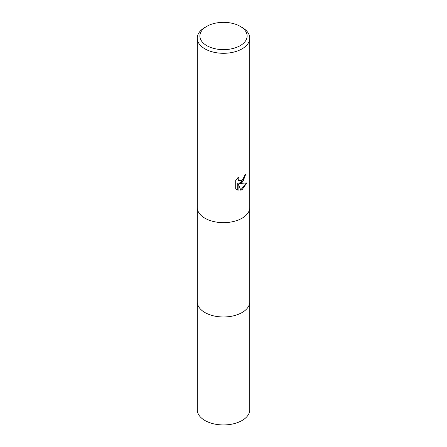 <?xml version="1.0" encoding="UTF-8"?>
<svg xmlns="http://www.w3.org/2000/svg" width="447" height="447" viewBox="0 0 447 447"><rect width="100%" height="100%" fill="white"/><g stroke="black" fill="none" stroke-linecap="round" stroke-linejoin="round"><path stroke-width="0.67" d="M240.207 26.345L242.067 27.418A26.256 15.159 180 0 1 249.756 38.135L249.756 207.497A26.256 15.159 180 0 1 248.063 212.856A26.256 15.159 180 0 1 242.062 218.214A26.256 15.159 180 0 1 198.943 212.856L198.943 212.856A26.256 15.159 180 0 1 197.244 207.497L197.244 38.135A26.256 15.159 180 0 1 204.933 27.418L206.793 26.345A23.63 13.645 180 0 1 240.207 26.345A23.63 13.645 180 0 1 240.207 45.639A23.63 13.645 180 0 1 206.793 45.639A23.63 13.645 180 0 1 206.793 26.345L204.933 27.418M249.756 301.608A26.256 15.159 180 0 1 249.756 301.82A26.256 15.159 180 0 1 242.062 312.537A26.256 15.159 180 0 1 213.454 315.822A26.256 15.159 180 0 1 197.244 301.82A26.256 15.159 180 0 1 197.244 301.608M248.057 212.856L248.057 212.856A26.256 15.159 180 0 1 242.067 218.214A26.256 15.159 180 0 1 198.937 212.856L198.937 212.856M242.067 182.482L239.547 183.432L246.744 182.968L242.067 189.779L240.832 190.299L238.106 183.505L238.106 190.355L235.709 188.947L235.709 180.493L238.475 177.073L238.1 178.75L238.368 179.957L239.117 180.756L242.067 180.214L243.961 177.18L244.241 175.425A26.256 15.159 0 0 0 245.839 174.095L242.067 182.482M249.756 38.135A26.256 15.159 180 0 1 242.067 48.857A26.256 15.159 180 0 1 213.454 52.143A26.256 15.159 180 0 1 197.244 38.135M245.442 174.459L243.554 180.264L239.173 183.214L239.547 183.432M240.715 190.003L246.247 183.091M236.653 189.729L237.731 190.137L237.731 183.287L238.106 183.505M237.731 190.137L238.106 190.355M238.938 180.638L237.988 179.739L237.81 177.755M197.244 301.82A26.256 15.159 180 0 0 204.933 312.542A26.256 15.159 180 0 0 233.546 315.828A26.256 15.159 180 0 0 249.756 301.82L249.756 409.782A26.256 15.159 180 0 1 233.546 423.79A26.256 15.159 180 0 1 204.933 420.504A26.256 15.159 180 0 1 197.244 409.782L197.244 207.71M239.117 180.756L238.743 180.543M249.756 301.82L249.756 207.71"/></g></svg>
